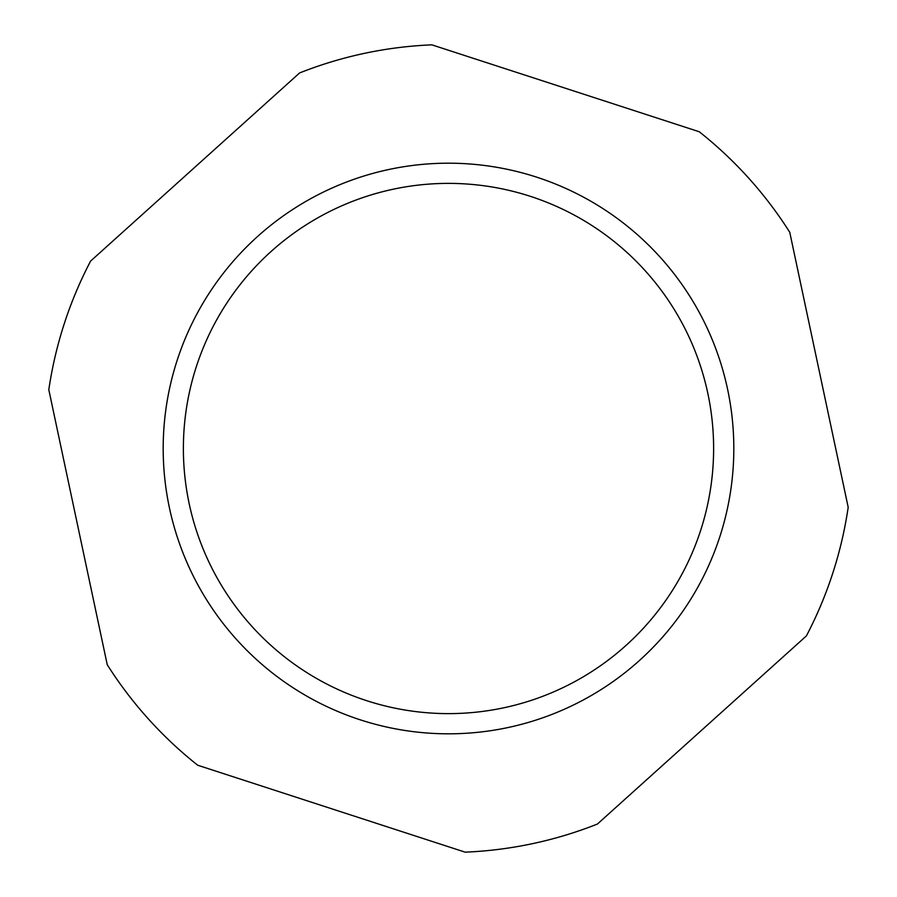 <?xml version="1.0" encoding="UTF-8"?>
<svg xmlns="http://www.w3.org/2000/svg" width="897" height="897" viewBox="0 0 897 897"><rect width="100%" height="100%" fill="white"/><g stroke="black" fill="none" stroke-linecap="round" stroke-linejoin="round"><path stroke-width="1.35" d="M299.576 72.96L90.608 261.083A403.998 403.998 0 0 0 48.808 389.702L107.248 664.733A403.998 403.998 0 0 0 197.732 765.242L465.128 852.15A403.998 403.998 0 0 0 597.424 824.04L806.392 635.917A403.998 403.998 0 0 0 848.192 507.298L789.752 232.267A403.998 403.998 0 0 0 699.268 131.758L431.872 44.85A403.998 403.998 0 0 0 299.576 72.96M660.551 257.607A285.324 285.324 0 0 0 177.157 360.314A285.324 285.324 0 0 0 507.803 727.59A285.324 285.324 0 0 0 660.551 257.607M645.537 271.118A265.12 265.12 0 0 0 196.365 366.548A265.12 265.12 0 0 0 503.598 707.834A265.12 265.12 0 0 0 645.537 271.118"/></g></svg>
